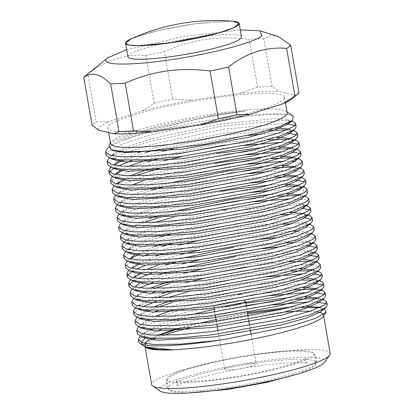 <?xml version="1.0" encoding="UTF-8"?>
<svg xmlns="http://www.w3.org/2000/svg" width="414" height="414" viewBox="0 0 414 414"><rect width="100%" height="100%" fill="white"/><g stroke="black" fill="none" stroke-linecap="round" stroke-linejoin="round"><path stroke-width="0.31" stroke-dasharray="2.07 1.55" d="M237.232 369.184A16.011 2.086 170.1 0 1 224.73 369.304A16.011 2.086 170.1 0 1 243.774 363.922A16.011 2.086 170.1 0 1 256.276 363.797A16.011 2.086 170.1 0 1 237.232 369.184M226.318 306.629A16.011 2.086 170.1 0 1 213.815 306.753A16.011 2.086 170.1 0 1 232.859 301.366A16.011 2.086 170.1 0 1 244.928 300.874M225.2 378.872A74.934 9.765 170.1 0 1 166.687 379.436A74.934 9.765 170.1 0 1 255.811 354.234A74.934 9.765 170.1 0 1 314.324 353.67A74.934 9.765 170.1 0 1 225.2 378.872M226.727 387.628A74.934 9.765 170.1 0 1 168.213 388.192A74.934 9.765 170.1 0 1 257.337 362.99A74.934 9.765 170.1 0 1 315.851 362.426A74.934 9.765 170.1 0 1 226.727 387.628M160.037 391.085A84.218 10.976 170.1 0 1 259.236 361.463A84.218 10.976 170.1 0 1 324.529 362.374M330.217 353.473A90.625 11.809 -9.9 0 0 259.454 354.156A90.625 11.809 -9.9 0 0 151.669 384.637M232.523 21.166L194.125 23.862L157.144 30.833L131.015 38.88A57.639 7.509 170.1 0 1 194.125 23.862A57.639 7.509 170.1 0 1 232.523 21.161M241.502 36.991A57.639 7.509 -9.9 0 0 196.49 37.426A57.639 7.509 -9.9 0 0 127.936 56.811M190.642 327.598A90.625 11.809 170.1 0 1 252.737 315.685A90.625 11.809 170.1 0 1 284.325 312.073M310.06 311.25A90.625 11.809 170.1 0 1 317.491 311.975M323.365 314.578A90.625 11.809 170.1 0 1 323.5 315.002A90.625 11.809 170.1 0 1 322.992 316.669M110.579 143.637A89.662 11.685 170.1 0 1 111.081 141.992A89.662 11.685 170.1 0 1 112.479 140.584A89.662 11.685 170.1 0 1 217.226 113.483A89.662 11.685 170.1 0 1 286.209 111.428A89.662 11.685 170.1 0 1 287.238 112.805M113.933 150.799L110.388 148.093L112.717 144.088L126.529 137.003L150.686 129.147L217.671 114.776L245.973 110.921C196.05 115.532 120.826 133.396 110.243 143.725L108.727 145.278M283.761 308.828L301.387 307.509M319.204 307.762L324.162 308.766L320.353 307.436L322.434 309.729M138.664 341.783A96.069 12.518 170.1 0 1 160.466 329.642M157.465 330.921L145.376 337.534M141.464 342.388L143.28 345.685M108.991 157.853L124.278 149.811L149.935 141.5L220.957 126.332L280.49 120.417L291.311 121.245M296.191 126.844L294.835 125.416M286.416 123.838L281.054 123.662L221.526 129.577L150.499 144.74L128.055 151.834M151.213 150.981L222.597 135.714L268.21 130.281M287.026 129.949L292.833 130.607M297.826 136.232L296.476 134.798M287.59 133.194L282.695 133.044L261.105 134.12M249.13 135.357L223.162 138.959L172.648 148.89M224.233 145.102L267.765 139.808M288.661 139.332L294.473 139.989M299.467 145.614L298.111 144.181M289.226 142.576L280.283 142.457M245.362 145.397L224.802 148.341L183.091 156.259M246.433 151.534L269.4 149.19M290.297 148.714L296.331 149.418M301.102 154.996L299.752 153.563M292.998 152.114L281.918 151.84M247.003 154.779L226.437 157.724L155.41 172.892L129.075 181.472L114.616 189.11L112.644 192.722M248.074 160.922L271.041 158.572M291.937 158.101L299.886 159.312M302.737 164.379L294.633 161.496M292.501 161.341L283.554 161.227M248.638 164.161L228.073 167.111L157.051 182.274L130.71 190.854L116.256 198.492L114.285 202.104M249.709 170.304L272.676 167.955M293.573 167.484L301.527 168.695M304.378 173.761L296.269 170.884M294.142 170.723L289.241 170.578L267.656 171.65M250.279 173.549L229.713 176.493L158.686 191.656L132.351 200.236L117.892 207.875L115.92 211.487M118.813 214.152L134.1 206.11L159.757 197.799L230.784 182.631L274.316 177.337M295.213 176.866L301.025 177.523M306.013 183.143L304.663 181.715M295.777 180.111L290.882 179.961L269.291 181.037M251.914 182.931L231.348 185.876L160.327 201.038L133.986 209.624L119.532 217.262L117.56 220.869M120.453 223.534L135.74 215.492L161.398 207.181L232.42 192.013L284.791 186.222M296.848 186.248L304.797 187.459M307.654 192.531L299.545 189.648M297.418 189.493L292.517 189.343L270.932 190.419M253.554 192.313L232.989 195.258L161.962 210.421L135.626 219.006L121.167 226.644L119.196 230.256M254.626 198.451L277.592 196.107M298.489 195.631L306.438 196.841M309.289 201.913L305.108 199.579L290.105 198.756M255.19 201.696L234.624 204.64L174.201 216.993M123.729 242.304L139.016 234.257L164.674 225.946L235.695 210.783L295.229 204.868L308.073 206.229M310.93 211.295L309.579 209.862M302.82 208.413L295.793 208.113L236.265 214.022L165.238 229.19L138.902 237.771L124.443 245.409L122.472 249.021M170.992 234.055L237.336 220.165L280.868 214.871M289.702 214.374L296.864 214.25L307.793 215.099M312.565 220.678L311.214 219.244M304.461 217.795L297.433 217.495L237.9 223.41L166.873 238.573L140.537 247.153L126.084 254.791L124.112 258.403M172.633 243.437L238.971 229.547L282.503 224.253M291.337 223.757L298.504 223.632L311.349 224.993M314.205 230.06L310.019 227.726L299.068 226.877L239.54 232.792L197.83 240.71M138.742 264.572L169.585 254.092L240.612 238.93L300.14 233.015L312.989 234.376M315.841 239.442L311.659 237.113L300.704 236.259L279.119 237.336M261.741 239.23L241.176 242.174L199.47 250.092M242.247 248.312L285.779 243.018M294.613 242.521L301.775 242.397L312.487 243.204M317.476 248.824L316.125 247.396M307.24 245.792L302.344 245.642L280.754 246.718M263.376 248.612L242.811 251.557L201.106 259.474M131.916 289.215L147.203 281.173L172.861 272.862L243.882 257.694L303.415 251.784L314.123 252.587M319.116 258.212L317.766 256.778M308.88 255.174L303.979 255.024L244.451 260.939L202.741 268.857M245.523 267.082L289.055 261.788M309.951 261.312L315.763 261.969M320.752 267.594L312.648 264.712M310.516 264.556L305.62 264.406L246.087 270.321L204.381 278.239M170.433 293.257L176.136 291.627L247.158 276.464L290.69 271.17M311.587 270.694L319.536 271.91M322.392 276.976L321.041 275.543M314.283 274.094L303.208 273.82M268.293 276.759L247.727 279.704L187.304 292.056M172.074 302.639L177.772 301.009L248.798 285.846L301.164 280.055M313.227 280.081L319.039 280.733M324.027 286.359L322.677 284.925M313.791 283.321L308.896 283.176L249.363 289.091L178.341 304.254L158.469 310.422M270.999 292.284L293.966 289.935M314.863 289.464L320.674 290.116M325.668 295.741L324.317 294.307M315.432 292.703L306.484 292.589M271.568 295.524L251.003 298.473L179.976 313.636L153.641 322.216L139.182 329.854L137.21 333.467M272.64 301.666L295.606 299.317M316.503 298.846L322.309 299.503M327.303 305.123L325.953 303.695M317.067 302.091L308.119 301.972M273.204 304.911L252.638 307.856L181.617 323.018L161.745 329.187M112.717 144.088L108.002 147.912L122.808 140.362C150.256 128.79 207.388 115.775 245.973 110.921M293.314 116.334L288.972 114.885A96.069 12.518 -9.9 0 0 219.622 118.683A96.069 12.518 -9.9 0 0 122.808 140.362M288.972 114.885C278.782 113.11 251.019 115.19 219.886 120.195L148.864 135.357L122.523 143.937L108.07 151.576L106.098 155.188M125.959 152.621L109.705 160.963L107.733 164.575M110.626 167.235L113.581 165.057M123.548 160.146L145.873 152.507M162.738 151.312L152.135 154.127L132.268 160.29M118.627 165.843L114.145 168.301M109.741 172.224L109.374 173.958M112.266 176.623L115.216 174.439M122.368 170.739L147.508 161.89M157.889 158.992L182.527 153.02M164.374 160.694L153.775 163.509L127.434 172.089L112.981 179.728L111.009 183.34M113.902 186.005L117.504 183.423M124.003 180.121L134.98 175.815M159.53 168.374L225.873 154.484M115.537 195.387L130.829 187.345L156.482 179.029L185.803 171.784M117.178 204.77L130.451 197.535L152.419 190.042M162.805 187.138L229.144 173.249M122.089 232.916L143.166 222.727M157.336 218.188L192.35 209.313M154.717 222.385L134.198 229.651L122.808 236.027L120.836 239.639M125.364 251.686L138.638 244.446L160.611 236.958M127.005 261.068L129.955 258.885M139.922 253.979L162.247 246.34M179.117 245.145L168.514 247.955L148.647 254.124M143.968 255.836L127.719 264.173L125.747 267.786M128.64 270.451L132.242 267.868M180.752 254.527L170.149 257.337L145.609 265.219M136.641 269.059L131.957 271.641M127.755 275.434L127.383 277.168M130.275 279.833L133.23 277.654M140.377 273.954L165.522 265.105M175.903 262.207L200.542 256.23M182.388 263.909L171.789 266.719L151.917 272.888M138.276 278.441L133.794 280.894M129.391 284.816L129.023 286.555M184.028 273.292L173.425 276.107L153.558 282.27M139.916 287.823L132.63 292.325L130.658 295.938M133.551 298.603L143.653 292.719M146.473 291.508L154.629 288.408M168.798 283.869L203.812 274.999M185.663 282.674L175.065 285.489L155.193 291.653M150.52 293.371L134.271 301.708L132.299 305.32M135.192 307.985L156.264 297.795M167.82 297.449L156.834 301.035M143.187 306.593L135.906 311.09L133.934 314.702M136.827 317.367L146.929 311.483M149.749 310.277L157.905 307.178M153.796 312.135L137.546 320.472L135.575 324.084M138.467 326.749L153.754 318.708L179.412 310.391L250.434 295.229M140.103 336.132L150.204 330.253M153.025 329.042L181.047 319.779L210.364 312.529M214.659 311.592L246.118 305.584M214.493 97.844A89.662 11.685 170.1 0 1 284.506 97.166A89.662 11.685 170.1 0 1 177.865 127.326A89.662 11.685 170.1 0 1 107.852 127.998A89.662 11.685 170.1 0 1 214.493 97.844M148.321 347.843L145.055 343.413M146.691 341.483L149.796 339.278M151.612 338.248L157.853 335.299M176.602 328.664L185.074 326.191L247.339 312.591M291.275 306.924L305.708 306.184M144.398 337.353L144.967 332.178L145.469 331.749L159.281 324.664L183.438 316.808L191.247 314.707M214.25 309.248L245.704 303.208M289.64 297.542L304.067 296.802M318.464 297.971L319.385 302.096M142.763 327.971L143.327 322.791L146.52 320.514M148.336 319.484L154.582 316.534M173.326 309.895L181.798 307.426L238.293 294.82M241.305 294.292L248.788 293.055L302.432 287.419M316.829 288.589L317.75 292.708M141.122 318.589L141.691 313.408L144.884 311.131M146.701 310.096L152.942 307.152M171.691 300.512L180.162 298.044L247.148 283.673L303.296 278.027L306.489 278.089M315.189 279.207L317.522 281.582M139.487 309.206L140.051 304.026L140.558 303.597L162.609 293.521M170.05 291.13L178.522 288.661L245.512 274.285L299.156 268.655M313.553 269.824L314.474 273.944M137.846 299.824L136.868 296.496M134.203 298.039L138.918 294.214L149.666 288.382M168.415 281.748L176.887 279.274L243.877 264.903L300.021 259.257L303.214 259.324M311.918 260.437L312.839 264.562M136.211 290.442L135.228 287.114M139.968 282.979L159.333 274.756M166.775 272.365L183.06 267.791M234.754 256.763L242.237 255.521L298.38 249.875L310.531 251.143L311.199 255.179M134.571 281.054L135.14 275.879L146.39 269.618M157.693 265.374L181.425 258.408M233.118 247.381L240.601 246.139L296.745 240.493L308.891 241.755L310.971 244.048M132.935 271.672L133.505 266.492L136.692 264.215M138.514 263.185L156.057 255.992M163.499 253.601L171.976 251.127L238.961 236.756L292.605 231.121M298.303 231.178L307.255 232.373L307.923 236.415M133.582 263.397L130.317 258.962M135.057 254.833L154.417 246.609M161.864 244.213L170.335 241.745L237.326 227.374L293.469 221.728L305.615 222.991L307.695 225.283M129.66 252.907L128.676 249.58M126.016 251.122L130.731 247.298L144.543 240.218L168.7 232.363L235.685 217.987L289.329 212.356M303.726 213.526L306.06 215.901M128.024 243.525L128.588 238.345L131.781 236.068M133.598 235.033L167.059 222.98L223.555 210.369M226.567 209.846L234.05 208.604L290.193 202.958L302.344 204.226L304.419 206.514M126.384 234.143L126.953 228.963L127.455 228.533L149.506 218.457M156.953 216.067L173.238 211.492M271.625 194.326L286.053 193.586M300.45 194.756L301.371 198.88M127.036 225.863L123.491 223.156L125.313 219.58L128.506 217.298M130.322 216.268L163.784 204.211L220.279 191.604M269.985 184.944L284.418 184.204M298.815 185.374L301.144 187.749M125.395 216.481L121.851 213.774L124.179 209.769L137.991 202.684L162.148 194.828L229.139 180.457L282.783 174.822M297.18 175.991L298.101 180.116M123.76 207.098L120.215 204.392L122.544 200.386L136.356 193.302L160.508 185.446L168.322 183.345M266.714 166.18L281.142 165.44M295.539 166.609L296.46 170.734M122.12 197.716L118.58 195.01L120.402 191.428L131.652 185.172M142.954 180.928L158.872 176.064L215.368 163.458M265.074 156.792L279.507 156.057M293.904 157.227L296.233 159.602M120.484 188.329L117.214 183.899M114.554 185.441L119.268 181.617L130.017 175.784M148.761 169.15L157.237 166.682L216.739 153.547M263.439 147.41L277.866 146.675M292.263 147.845L293.184 151.964M116.562 177.844L115.578 174.517M120.319 170.387L128.376 166.402M147.125 159.768L155.597 157.294L222.587 142.923L276.231 137.288M290.628 138.457L292.957 140.832M114.921 168.462L115.49 163.282L115.992 162.852L111.278 166.676M120.5 159.97L138.043 152.776M141.728 151.565L153.961 147.912L220.947 133.541L275.796 127.895M288.988 129.075L291.321 131.45M113.286 159.074L113.85 153.899L128.164 146.385L152.321 138.53L219.311 124.159L275.455 118.513L287.606 119.775L289.614 122.254M144.527 346.404L144.724 343.341M150.091 339.34L158.914 335.314M179.541 328.478L198.404 323.525M216.046 319.546L247.525 313.662M145.992 347.558A90.625 11.809 170.1 0 1 144.952 346.166A90.625 11.809 170.1 0 1 152.569 339.739M155.431 338.455A90.625 11.809 170.1 0 1 163.727 335.319M142.271 110.874A99.272 12.937 170.1 0 1 191.692 100.24L172.736 99.251A105.673 13.771 -9.9 0 0 154.168 103.246L142.271 110.874L109.312 121.447L96.157 121.851A105.673 13.771 -9.9 0 0 92.11 125.106M239.913 93.341A99.272 12.937 170.1 0 1 278.56 91.38L272.127 86.371A105.673 13.771 -9.9 0 0 257.611 87.111L239.913 93.341L191.692 100.24M298.991 92.84L293.821 95.054L278.56 91.38M293.821 95.054A99.272 12.937 170.1 0 1 291.911 98.863M98.537 130.115A99.272 12.937 170.1 0 1 109.312 121.447M257.611 87.111L249.285 39.413C219.72 35.428 191.428 39.475 164.41 51.553L172.736 99.251M278.311 36.541L270.637 35.594L263.806 38.673L272.127 86.371M154.168 103.246L145.842 55.548C125.194 53.706 105.855 59.911 87.83 74.153L96.157 121.851M145.842 55.548A105.673 13.771 170.1 0 1 164.41 51.553M263.806 38.673A105.673 13.771 -9.9 0 0 249.285 39.413M87.83 74.153A105.673 13.771 -9.9 0 0 84.606 76.502M126.689 49.68L182.916 36.629L240.255 29.86M177.28 383.323C176.866 381.915 176.292 381.009 175.552 380.601C177.709 382.231 201.028 382.065 226.194 378.127C262.611 373.526 305.144 361.106 306.376 357.768C305.822 358.4 305.584 359.45 305.672 360.915C306.324 362.674 306.903 363.58 307.405 363.642C306.065 362.11 282.627 362.038 256.758 366.111C220.646 370.727 178.527 382.826 176.576 386.474C177.026 386.252 177.259 385.201 177.28 383.323M298.618 373.754L312.058 367.746L315.665 364.351L316.901 358.954C315.049 354.663 312.554 352.459 309.408 352.34C305.366 351.393 299.695 351.036 292.398 351.274C282.048 351.584 269.628 352.764 255.143 354.829C228.575 358.747 205.939 363.642 187.242 369.516C179.935 371.844 174.48 374.173 170.878 376.507C167.949 377.687 166.34 380.611 166.05 385.284L169.041 389.941L173.585 391.908L188.272 393.01M213.815 306.753L214.059 308.156M214.721 311.949L215.29 315.194M216.362 321.331L216.926 324.576M217.997 330.714L224.73 369.304M168.213 388.192L166.687 379.436M323.634 315.773L323.5 315.002M111.081 141.992L110.45 142.877M285.463 102.636L284.506 97.166M286.209 111.428L287.104 112.049M145.469 331.749L140.755 335.573M318.718 298.054L322.511 299.379M143.834 322.366L139.114 326.191M317.083 288.672L321.031 290.054M142.193 312.979L137.479 316.808M315.442 279.29L319.235 280.614M140.558 303.597L135.844 307.421M313.807 269.907L317.755 271.284M312.166 260.525L316.115 261.902M137.282 284.832L132.568 288.656M310.531 251.143L314.48 252.519M135.647 275.45L130.927 279.274M308.891 241.755L312.839 243.137M134.007 266.067L129.292 269.892M307.255 232.373L311.204 233.755M132.371 256.685L127.652 260.509M305.615 222.991L309.563 224.367M303.979 213.608L307.773 214.933M129.096 237.915L124.376 241.74M302.344 204.226L306.132 205.551M127.455 228.533L122.741 232.357M300.704 194.844L304.652 196.22M125.82 219.151L121.105 222.975M299.068 185.462L302.857 186.781M124.179 209.769L119.465 213.593M297.428 176.074L301.221 177.399M122.544 200.386L117.83 204.211M295.793 166.692L299.586 168.017M120.904 190.999L116.189 194.828M294.152 157.31L297.945 158.634M292.517 147.927L296.465 149.304M117.633 172.234L112.913 176.059M290.876 138.545L294.67 139.87M289.241 129.163L293.034 130.482M111.702 155.617L109.638 157.294M287.606 119.775L291.482 121.131M108.644 132.547L107.852 127.998M145.086 346.927L144.952 346.166M315.851 362.426L314.324 353.67M246.356 306.95L247.334 312.57M247.991 316.332L248.56 319.577M249.632 325.714L250.196 328.959M251.236 334.905L256.276 363.797"/><path stroke-width="0.62" d="M329.71 355.14L324.529 362.374A84.218 10.976 170.1 0 1 224.833 389.155A84.218 10.976 170.1 0 1 160.037 391.085L152.709 386.029A90.625 11.809 -9.9 0 0 222.432 383.954A90.625 11.809 -9.9 0 0 329.71 355.14A90.625 11.809 -9.9 0 0 330.217 353.473L323.634 315.773M170.578 42.813L218.602 32.991L234.034 27.634L239.132 23.427L232.523 21.166A57.639 7.509 170.1 0 1 227.705 30.15A57.639 7.509 170.1 0 1 170.578 42.813A57.639 7.509 170.1 0 1 131.015 38.88L125.566 43.247L129.142 45.131L138.628 45.7L170.578 42.813M125.566 43.247L127.936 56.811A57.639 7.509 -9.9 0 0 172.943 56.376A57.639 7.509 -9.9 0 0 241.502 36.991L239.132 23.427M284.325 312.073A90.625 11.809 170.1 0 1 310.06 311.25M317.491 311.975A90.625 11.809 170.1 0 1 323.365 314.578M324.146 308.761L326.18 312.213L322.992 316.669A90.625 11.809 170.1 0 1 215.715 345.483A90.625 11.809 170.1 0 1 172.855 349.814L159.307 349.607L148.321 347.843L146.318 347.144L172.855 349.814L154.8 349.468L145.267 347.056L144.527 346.404M285.463 102.636L287.238 112.805A89.662 11.685 170.1 0 1 285.339 115.858A89.662 11.685 170.1 0 1 180.597 142.965A89.662 11.685 170.1 0 1 110.579 143.637L108.644 132.547M110.45 142.877L108.727 145.283L111.475 149.94L124.536 151.741L145.971 151.333L204.024 144.403L260.499 132.459L280.516 126.234L292.543 120.355L293.314 116.334L287.104 112.049M247.525 313.662L283.761 308.828M301.387 307.509L319.204 307.762M326.18 312.213L315.623 318.299L292.688 325.616L224.755 339.382A96.069 12.518 170.1 0 1 213.676 341.058A96.069 12.518 170.1 0 1 139.766 343.263A96.069 12.518 170.1 0 1 138.664 341.783L138.281 339.609L140.103 336.132M161.745 329.187L157.465 330.921M145.376 337.534L141.464 342.388M139.766 343.263L143.28 345.685L146.318 347.144M291.311 121.245L293.335 121.778L295.622 123.605L293.531 126.534L278.87 132.998L252.328 140.408L180.897 153.227L146.846 156.508L120.955 156.797L109.86 155.131L105.529 151.948L107.5 148.336L108.261 147.7M105.529 151.948L106.098 155.188L109.839 158.179L121.519 160.037L147.415 159.752L181.461 156.471L252.897 143.653L279.44 136.242L294.623 129.375L296.191 126.844L295.622 123.605M294.835 125.416L286.416 123.838M268.21 130.281L287.026 129.949M292.833 130.607L294.975 131.16L297.262 132.987L295.172 135.916L280.511 142.38L253.968 149.79L182.533 162.609L148.486 165.89L122.591 166.18L111.501 164.513L107.169 161.331L108.991 157.853M107.169 161.331L107.733 164.57L111.475 167.561L123.16 169.419L149.05 169.135L183.097 165.854L254.532 153.035L281.075 145.624L296.264 138.757L297.826 136.232L297.262 132.987M296.476 134.798L287.59 133.194M261.105 134.12L249.13 135.357M267.765 139.808L288.661 139.332M294.473 139.989L296.61 140.543L298.898 142.369L296.807 145.298L282.146 151.767L255.604 159.173L184.168 171.991L150.122 175.272L124.231 175.562L113.136 173.896L108.804 170.713L110.626 167.235M108.804 170.713L109.368 173.958L113.115 176.949L124.795 178.807L150.691 178.517L184.737 175.236L256.173 162.417L282.715 155.007L297.899 148.14L299.467 145.614L298.898 142.369M298.111 144.181L289.226 142.576M280.283 142.457L245.362 145.397M225.873 154.484L246.433 151.534M269.4 149.19L290.297 148.714M296.331 149.418L298.251 149.93L300.538 151.752L298.447 154.681L283.787 161.149L257.244 168.555L185.808 181.373L151.762 184.654L125.866 184.944L114.776 183.278L110.445 180.095L112.266 176.623M110.445 180.095L111.009 183.34L114.75 186.331L126.436 188.189L152.326 187.899L186.372 184.618L257.808 171.8L284.351 164.394L299.539 157.522L301.102 154.996L300.538 151.752M299.752 153.563L292.998 152.114M281.918 151.84L247.003 154.779M185.803 171.784L227.509 163.866L248.074 160.922M271.041 158.572L287.037 157.951L291.937 158.101M297.945 158.634L299.886 159.312L302.173 161.134L300.083 164.068L285.422 170.532L258.879 177.942L187.444 190.761L153.397 194.042L127.507 194.326L116.412 192.665L112.08 189.477L113.902 186.005M112.08 189.477L112.644 192.722L116.391 195.713L128.071 197.571L153.967 197.281L188.013 194L259.443 181.182L285.986 173.776L301.175 166.904L302.737 164.379L302.173 161.134M294.633 161.496L292.501 161.341M283.554 161.227L248.638 164.161M229.144 173.249L249.709 170.304M272.676 167.955L288.677 167.334L293.573 167.484M299.586 168.017L301.527 168.695L303.814 170.516L301.718 173.45L287.062 179.914L260.515 187.325L189.084 200.143L155.038 203.424L129.142 203.709L118.052 202.048L113.715 198.86L115.537 195.387M113.715 198.86L114.285 202.104L118.026 205.096L129.711 206.953L155.602 206.664L189.648 203.388L261.084 190.564L287.626 183.159L302.815 176.292L304.378 173.761L303.814 170.521M296.269 170.884L294.142 170.723M267.656 171.65L250.279 173.549M274.316 177.337L290.312 176.716L295.213 176.866M301.025 177.523L303.162 178.077L305.449 179.904L303.358 182.833L288.698 189.296L262.155 196.707L190.719 209.525L156.673 212.806L130.783 213.091L119.687 211.43L115.356 208.247L117.178 204.77M115.356 208.242L115.92 211.487L119.662 214.478L131.347 216.336L157.237 216.051L191.289 212.77L262.719 199.952L289.262 192.541L304.45 185.674L306.013 183.143L305.449 179.904M304.663 181.715L295.777 180.111M269.291 181.037L251.914 182.931M284.791 186.222L296.848 186.248M302.857 186.781L304.797 187.459L307.084 189.286L304.994 192.215L290.333 198.679L263.79 206.089L192.36 218.908L158.308 222.189L132.418 222.478L121.323 220.812L116.991 217.629L118.813 214.152M116.991 217.629L117.56 220.869L121.302 223.86L132.987 225.718L158.878 225.433L192.924 222.152L264.36 209.334L290.902 201.923L306.091 195.056L307.654 192.531L307.084 189.286M299.545 189.648L297.418 189.493M270.932 190.419L253.554 192.313M192.35 209.313L234.06 201.395L254.626 198.451M277.592 196.107L298.489 195.631M304.652 196.22L306.438 196.841L308.725 198.668L306.634 201.597L291.974 208.066L265.431 215.471L193.995 228.29L159.949 231.571L134.058 231.861L122.963 230.194L118.632 227.012L120.453 223.534M118.632 227.012L119.196 230.251L122.937 233.242L134.622 235.105L160.513 234.816L194.564 231.535L265.995 218.716L292.538 211.306L307.726 204.438L309.289 201.913L308.725 198.668M290.105 198.756L255.19 201.696M306.132 205.551L308.073 206.229L310.36 208.051L308.27 210.98L293.609 217.448L267.066 224.854L195.636 237.672L161.584 240.953L135.694 241.243L124.598 239.577L120.267 236.394L122.089 232.916M120.267 236.394L120.836 239.639L124.578 242.63L136.258 244.488L162.153 244.198L196.2 240.917L267.635 228.098L294.178 220.688L309.361 213.821L310.93 211.295L310.36 208.051M309.579 209.862L302.82 208.413M280.868 214.871L289.702 214.374M307.793 215.099L309.713 215.611L312.001 217.433L309.91 220.362L295.249 226.831L268.707 234.236L197.271 247.06L163.225 250.341L137.329 250.625L126.239 248.964L121.907 245.776L123.729 242.304M121.907 245.776L122.472 249.021L126.213 252.012L137.898 253.87L163.789 253.58L197.835 250.299L269.271 237.481L295.813 230.075L311.002 223.203L312.565 220.678L312.001 217.433M311.214 219.244L304.461 217.795M282.503 224.253L291.337 223.757M309.563 224.367L311.349 224.993L313.636 226.815L311.545 229.749L296.885 236.213L270.342 243.623L198.906 256.442L164.86 259.723L138.969 260.008L127.874 258.346L123.543 255.159L125.364 251.686M123.543 255.159L124.112 258.403L127.854 261.394L139.534 263.252L165.429 262.962L199.476 259.681L270.911 246.863L297.454 239.458L312.637 232.59L314.205 230.06L313.636 226.815M311.204 233.755L312.989 234.376L315.277 236.203L313.186 239.132L298.525 245.595L271.982 253.006L200.547 265.824L166.5 269.105L140.605 269.39L129.515 267.729L125.183 264.541L127.005 261.068M125.183 264.541L125.747 267.786L129.489 270.777L141.174 272.635L167.065 272.35L201.111 269.069L272.547 256.245L299.089 248.84L314.278 241.973L315.841 239.442L315.277 236.203M279.119 237.336L261.741 239.23M285.779 243.018L294.613 242.521M312.487 243.204L314.624 243.758L316.912 245.585L314.821 248.514L300.16 254.977L273.618 262.388L202.182 275.206L168.136 278.487L142.245 278.777L131.15 277.111L126.819 273.928L128.64 270.451M126.819 273.923L127.383 277.168L131.129 280.159L142.809 282.017L168.705 281.732L202.751 278.451L274.182 265.633L300.724 258.222L315.913 251.355L317.476 248.824L316.912 245.585M316.125 247.396L307.24 245.792M280.754 246.718L263.376 248.612M314.123 252.587L316.265 253.14L318.552 254.967L316.462 257.896L301.801 264.36L275.258 271.77L203.823 284.589L169.776 287.87L143.881 288.16L132.791 286.493L128.454 283.311L130.275 279.833M129.023 286.555L132.765 289.541L144.45 291.399L170.34 291.114L204.387 287.834L275.822 275.015L302.365 267.604L317.554 260.737L319.116 258.212L318.552 254.967M317.766 256.778L308.88 255.174M289.055 261.788L309.951 261.312M315.763 261.969L317.9 262.523L320.188 264.349L318.097 267.278L303.436 273.747L276.894 281.153L205.458 293.971L171.412 297.252L145.521 297.542L134.426 295.875L130.094 292.693L131.916 289.215M130.094 292.693L130.658 295.938L134.4 298.929L146.085 300.787L171.976 300.497L206.027 297.216L277.458 284.397L304 276.987L319.189 270.119L320.752 267.594L320.188 264.349M312.648 264.712L310.516 264.556M290.69 271.17L311.587 270.694M317.755 271.284L319.536 271.91L321.823 273.732L319.732 276.661L305.071 283.129L278.529 290.535L207.098 303.353L173.047 306.634L147.156 306.924L136.066 305.258L131.73 302.075L133.551 298.603M131.73 302.075L132.299 305.32L136.04 308.311L147.726 310.169L173.616 309.879L207.662 306.598L279.098 293.78L305.641 286.374L320.829 279.502L322.392 276.976L321.823 273.732M321.041 275.543L314.283 274.094M303.208 273.82L268.293 276.759M301.164 280.055L313.227 280.081M319.039 280.733L321.176 281.292L323.463 283.114L321.373 286.048L306.712 292.512L280.169 299.917L208.734 312.741L174.687 316.022L148.797 316.306L137.702 314.645L133.37 311.457L135.192 307.985M133.37 311.457L133.934 314.702L137.676 317.693L149.361 319.551L175.251 319.261L209.303 315.98L280.733 303.162L307.276 295.756L322.465 288.884L324.027 286.359L323.463 283.114M322.677 284.925L313.791 283.321M250.434 295.229L270.999 292.284M293.966 289.935L309.967 289.314L314.863 289.464M320.674 290.116L322.811 290.675L325.099 292.496L323.008 295.43L308.347 301.894L281.805 309.305L210.374 322.123L176.323 325.404L150.432 325.689L139.337 324.027L135.005 320.84L136.827 317.367M135.005 320.84L135.575 324.084L139.316 327.076L150.996 328.933L176.892 328.644L210.938 325.368L282.374 312.544L308.916 305.139L324.105 298.271L325.668 295.741L325.099 292.501M324.317 294.307L315.432 292.703M306.484 292.589L271.568 295.524M246.118 305.584L272.64 301.666M295.606 299.317L311.602 298.696L316.503 298.846M322.309 299.503L324.452 300.057L326.739 301.884L324.648 304.813L309.988 311.276L283.445 318.687L212.009 331.505L177.963 334.786L152.067 335.071L140.977 333.41L136.646 330.227L138.467 326.749M136.646 330.222L137.21 333.467L140.951 336.458L152.637 338.316L178.527 338.031L212.573 334.75L284.009 321.932L310.552 314.521L325.74 307.654L327.303 305.123L326.739 301.884M325.953 303.695L317.067 302.091M308.119 301.972L273.204 304.911M224.755 339.382L213.645 340.888L179.598 344.169L153.708 344.458L142.613 342.792L138.281 339.609M128.055 151.834L125.959 152.621M113.581 165.057L123.548 160.146M145.873 152.507L151.213 150.981M172.648 148.89L162.738 151.312M132.268 160.29L118.627 165.843M114.145 168.301L111.345 170.345L109.741 172.224M115.216 174.439L122.368 170.739M147.508 161.89L157.889 158.992M182.527 153.02L224.233 145.102M183.091 156.259L164.374 160.694M117.504 183.423L124.003 180.121M134.98 175.815L159.53 168.374M152.419 190.042L162.805 187.138M143.166 222.727L157.336 218.188M174.201 216.993L154.717 222.385M160.611 236.958L170.992 234.055M129.955 258.885L139.922 253.979M162.247 246.34L172.633 243.437M197.83 240.71L179.117 245.145M148.647 254.124L143.968 255.836M132.242 267.868L138.742 264.572M199.47 250.092L180.752 254.527M145.609 265.219L136.641 269.059M131.957 271.641L129.354 273.556L127.755 275.434M133.23 277.654L140.377 273.954M165.522 265.105L175.903 262.207M200.542 256.23L242.247 248.312M201.106 259.474L182.388 263.909M151.917 272.888L138.276 278.441M133.794 280.894L130.995 282.943L129.391 284.816M202.741 268.857L184.028 273.292M153.558 282.27L139.916 287.823M143.653 292.719L146.473 291.508M154.629 288.408L168.798 283.869M203.812 274.999L245.523 267.082M204.381 278.239L185.663 282.674M155.193 291.653L150.52 293.371M156.264 297.795L170.433 293.257M187.304 292.056L167.82 297.449M156.834 301.035L143.187 306.593M146.929 311.483L149.749 310.277M157.905 307.178L172.074 302.639M158.469 310.422L153.796 312.135M150.204 330.253L153.025 329.042M210.364 312.529L214.659 311.592M145.055 343.413L147.11 341.131M149.796 339.278L151.612 338.248M157.853 335.299L176.602 328.664M247.339 312.591L291.275 306.924M305.708 306.184L320.105 307.354M322.434 309.729L320.503 311.877L306.665 317.942L281.623 324.897L214.224 336.924L157.667 340.225L146.685 338.461L144.398 337.353M191.247 314.707L214.25 309.248M245.704 303.208L289.64 297.542M304.067 296.802L318.464 297.971M324.105 298.271L318.863 302.494L305.03 308.559L279.983 315.515L212.584 327.541L156.031 330.838L145.045 329.078L142.763 327.971M146.52 320.514L148.336 319.484M154.582 316.534L173.326 309.895M238.293 294.82L241.305 294.292M302.432 287.419L316.829 288.589M322.465 288.884L317.227 293.112L303.39 299.177L278.348 306.132L210.949 318.159L154.391 321.455L143.41 319.696L141.122 318.589M144.884 311.131L146.701 310.096M152.942 307.152L171.691 300.512M306.489 278.089L315.189 279.207M317.522 281.582L315.587 283.725L301.754 289.795L276.707 296.75L209.308 308.777L152.756 312.073L141.774 310.309L139.487 309.206M162.609 293.521L170.05 291.13M299.156 268.655L313.553 269.824M319.189 270.119L313.952 274.342L300.114 280.407L275.072 287.363L207.673 299.389L151.12 302.691L140.134 300.926L137.846 299.824M136.868 296.496L138.918 294.214M149.666 288.382L168.415 281.748M303.214 259.324L311.918 260.437M317.554 260.737L312.311 264.96L298.478 271.025L273.431 277.98L206.037 290.007L149.48 293.309L138.499 291.544L136.211 290.442M135.228 287.114L136.78 285.262L139.968 282.979M159.333 274.756L166.775 272.365M183.06 267.791L234.754 256.763M315.913 251.355L310.676 255.578L296.838 261.643L271.796 268.598L204.397 280.625L147.845 283.926L136.858 282.162L134.571 281.054M146.39 269.618L157.693 265.374M181.425 258.408L233.118 247.381M310.971 244.048L309.035 246.195L295.203 252.261L270.156 259.216L202.762 271.242L146.204 274.539L135.223 272.779L132.935 271.672M136.692 264.215L138.514 263.185M156.057 255.992L163.499 253.601M292.605 231.121L298.303 231.178M312.637 232.59L307.4 236.813L293.562 242.878L268.52 249.833L201.121 261.86L144.569 265.157L133.582 263.397L127.854 261.394M130.317 258.962L131.864 257.11L135.057 254.833M154.417 246.609L161.864 244.213M307.695 225.283L305.765 227.426L291.927 233.496L266.885 240.451L199.486 252.478L142.928 255.774L131.947 254.015L129.66 252.907M128.676 249.58L130.731 247.298M289.329 212.356L303.726 213.526M306.06 215.901L304.124 218.043L290.292 224.109L265.245 231.069L197.845 243.09L141.293 246.392L130.306 244.627L128.024 243.525M131.781 236.068L133.598 235.033M223.555 210.369L226.567 209.846M304.419 206.514L302.489 208.661L288.651 214.726L263.609 221.681L196.21 233.708L139.653 237.01L128.671 235.245L126.384 234.143M149.506 218.457L156.953 216.067M173.238 211.492L232.409 199.222L271.625 194.326M286.053 193.586L300.45 194.756M306.091 195.056L300.849 199.279L287.016 205.344L261.969 212.299L194.57 224.326L138.017 227.628L127.036 225.863L121.302 223.86M128.506 217.298L130.322 216.268M220.279 191.604L230.774 189.84L269.985 184.944M284.418 184.204L298.815 185.374M301.144 187.749L299.213 189.897L285.375 195.962L260.334 202.917L192.934 214.944L136.382 218.245L125.395 216.481L119.662 214.478M282.783 174.822L297.18 175.991M302.815 176.292L297.573 180.514L283.74 186.579L258.693 193.535L191.299 205.561L134.741 208.858L123.76 207.098L118.026 205.096M168.322 183.345L227.498 171.075L266.714 166.18M281.142 165.44L295.539 166.609M301.175 166.904L295.938 171.132L282.1 177.197L257.058 184.152L189.659 196.179L133.106 199.476L122.12 197.716L116.391 195.713M131.652 185.172L142.954 180.928M215.368 163.458L225.863 161.693L265.074 156.792M279.507 156.057L293.904 157.227M296.233 159.602L294.297 161.745L280.464 167.815L255.417 174.77L188.023 186.797L131.466 190.093L120.484 188.329L114.75 186.331M117.214 183.899L119.268 181.617M130.017 175.784L148.761 169.15M216.739 153.547L263.439 147.41M277.866 146.675L292.263 147.845M297.899 148.14L292.662 152.362L278.824 158.427L253.782 165.383L186.383 177.409L129.83 180.711L118.844 178.946L116.562 177.844M115.578 174.517L117.126 172.664L120.319 170.387M128.376 166.402L147.125 159.768M276.231 137.288L290.628 138.457M292.957 140.832L291.026 142.98L277.189 149.045L252.147 156L184.747 168.027L128.19 171.329L117.209 169.564L114.921 168.462M115.992 162.852L120.5 159.97M138.043 152.776L141.728 151.565M275.796 127.895L288.988 129.075M291.321 131.45L289.386 133.598L275.553 139.663L250.506 146.618L183.107 158.645L126.555 161.946L115.568 160.182L113.286 159.074M289.614 122.254L287.751 124.216L273.913 130.281L248.871 137.236L181.472 149.263L124.914 152.564L113.933 150.799L111.475 149.94M144.724 343.341L146.23 341.84M146.691 341.483L150.091 339.34M158.914 335.314L179.541 328.478M198.404 323.525L216.046 319.546M172.855 349.814A90.625 11.809 170.1 0 1 145.992 347.558L145.267 347.056M152.569 339.739A90.625 11.809 170.1 0 1 155.431 338.455M163.727 335.319A90.625 11.809 170.1 0 1 190.642 327.598M297.459 94.366L291.911 98.863A99.272 12.937 170.1 0 1 283.047 103.723L294.944 96.095A105.673 13.771 -9.9 0 0 297.459 94.366A105.673 13.771 -9.9 0 0 298.991 92.84L290.669 45.142L278.311 36.541L259.987 30.827L261.886 35.863C254.232 42.74 209.375 54.343 168.415 60.056C126.932 66.136 97.766 65.143 107.547 57.939L126.689 49.68M250.087 114.295A99.272 12.937 170.1 0 1 200.666 124.93L218.364 118.694A105.673 13.771 -9.9 0 0 236.932 114.699L250.087 114.295L283.047 103.723M152.45 131.823A99.272 12.937 170.1 0 1 113.798 133.789L118.973 131.574A105.673 13.771 -9.9 0 0 133.489 130.834L152.45 131.823L200.666 124.93M108.452 57.277L84.606 76.502A105.673 13.771 -9.9 0 0 83.783 77.413L92.11 125.106L98.537 130.115L113.798 133.789M236.932 114.699L228.606 67.001C246.459 52.816 265.798 46.611 286.617 48.397L294.944 96.095M133.489 130.834L125.168 83.136C151.933 71.094 180.225 67.047 210.043 70.996L218.364 118.694M83.783 77.413C91.297 71.544 100.255 73.697 110.647 83.876L118.973 131.574M286.617 48.397A105.673 13.771 -9.9 0 0 290.669 45.142M110.647 83.876A105.673 13.771 -9.9 0 0 125.168 83.136M210.043 70.996A105.673 13.771 -9.9 0 0 228.606 67.001M240.255 29.86L259.987 30.827M145.086 346.927L151.669 384.637A90.625 11.809 -9.9 0 0 152.709 386.029M244.928 300.874A16.011 2.086 170.1 0 1 245.362 301.247A16.011 2.086 170.1 0 1 226.318 306.629M188.272 393.01L227.809 389.414L266.844 382.339L298.618 373.754M214.059 308.156L214.721 311.949M215.29 315.194L216.362 321.331M216.926 324.576L217.997 330.714M128.454 283.311L129.023 286.55M109.839 158.179L115.568 160.182M294.623 129.375L289.909 133.199M111.475 167.561L117.209 169.564M296.264 138.757L291.549 142.582M113.115 176.949L118.844 178.946M299.539 157.522L294.825 161.346M304.45 185.674L299.736 189.498M122.937 233.242L128.671 235.245M307.726 204.438L303.012 208.263M124.578 242.63L130.306 244.627M309.361 213.821L304.647 217.645M126.213 252.012L131.947 254.015M311.002 223.203L306.288 227.027M129.489 270.777L135.223 272.779M314.278 241.973L309.563 245.797M131.129 280.159L136.858 282.162M132.765 289.541L138.499 291.544M134.4 298.929L140.134 300.926M136.04 308.311L141.774 310.309M320.829 279.502L316.11 283.326M137.676 317.693L143.41 319.696M139.316 327.076L145.045 329.078M140.951 336.458L146.685 338.461M325.74 307.654L321.026 311.478M288.273 123.817L292.543 120.355M322.511 299.379L324.452 300.057M321.031 290.054L322.811 290.675M319.235 280.614L321.176 281.292M316.115 261.902L317.9 262.523M314.48 252.519L316.265 253.14M312.839 243.137L314.624 243.758M307.773 214.933L309.713 215.611M301.221 177.399L303.162 178.077M296.465 149.304L298.251 149.93M294.67 139.87L296.61 140.543M293.034 130.482L294.975 131.16M114.357 153.47L111.702 155.617M291.482 121.131L293.335 121.778M131.015 38.88C163.344 24.338 197.178 18.428 232.523 21.161C197.183 18.428 163.344 24.338 131.015 38.88M245.362 301.247L246.356 306.95M247.334 312.57L247.991 316.332M248.56 319.577L249.632 325.714M250.196 328.959L251.236 334.905"/></g></svg>

